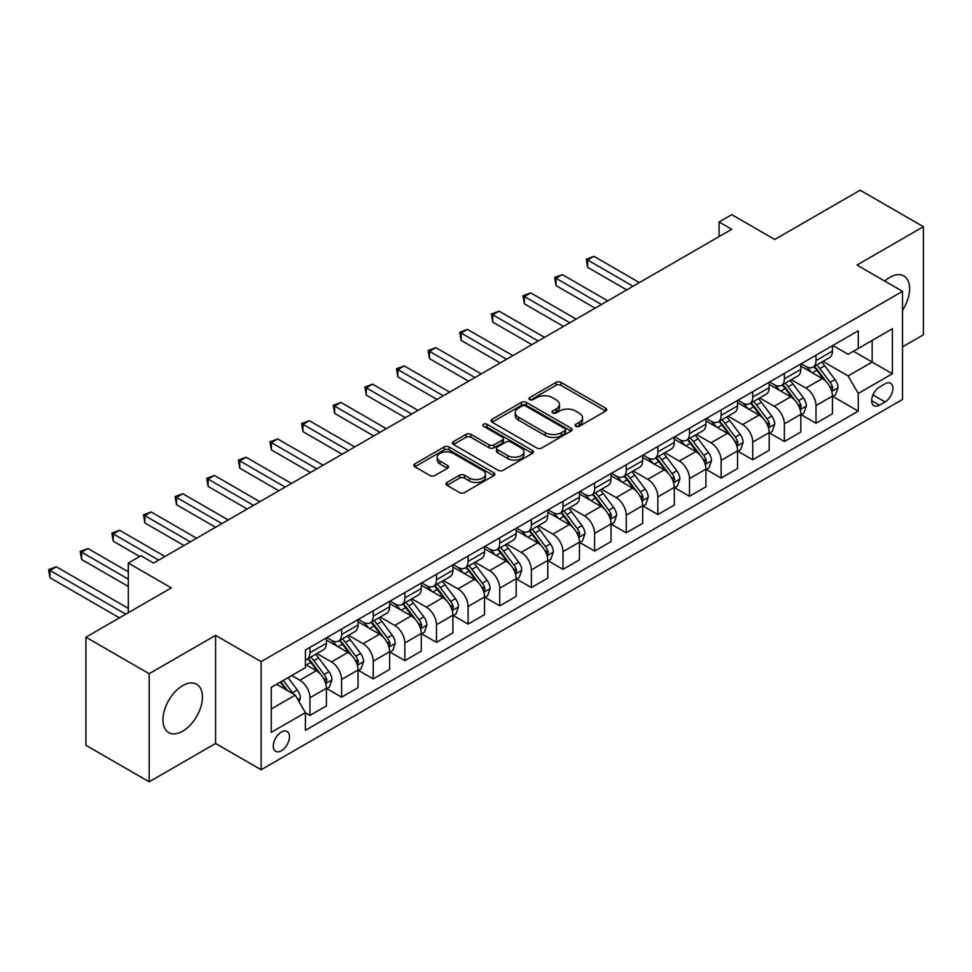 <?xml version="1.0" encoding="UTF-8"?>
<svg xmlns="http://www.w3.org/2000/svg" width="972" height="972" viewBox="0 0 972 972"><rect width="100%" height="100%" fill="white"/><g stroke="black" fill="none" stroke-linecap="round" stroke-linejoin="round"><path stroke-width="1.46" d="M575.825 426.295A2.454 1.422 0 0 0 579.3 426.295L605.69 411.059A3.511 2.029 0 0 0 606.722 409.625A3.511 2.029 0 0 0 605.69 408.191L560.99 382.385A3.511 2.029 0 0 0 556.02 382.385L529.631 397.621A2.454 1.422 0 0 0 528.914 398.617A2.454 1.422 0 0 0 529.631 399.626A2.454 1.422 0 0 0 533.118 399.626L536.532 397.657A11.239 6.488 0 0 1 552.424 397.657L556.142 399.808A11.239 6.488 0 0 1 559.435 404.388A11.239 6.488 0 0 1 556.142 408.981L552.728 410.949A2.454 1.422 0 0 0 552.011 411.958A2.454 1.422 0 0 0 552.728 412.966A2.454 1.422 0 0 0 556.203 412.966L559.629 410.986A11.239 6.488 0 0 1 575.521 410.986L579.239 413.136A11.239 6.488 0 0 1 582.532 417.729A11.239 6.488 0 0 1 579.239 422.322L575.825 424.29A2.454 1.422 0 0 0 575.108 425.286A2.454 1.422 0 0 0 575.825 426.295L575.825 424.29M182.7 731.187A27.909 16.111 120 0 0 200.937 706.595A27.909 16.111 120 0 0 196.648 684.227A27.909 16.111 120 0 0 182.7 685.612A27.909 16.111 120 0 0 164.462 710.204A27.909 16.111 120 0 0 168.739 732.572A27.909 16.111 120 0 0 182.7 731.187M902.526 310.299A27.909 16.111 120 0 0 903.826 275.951A27.909 16.111 120 0 0 889.878 277.324A27.909 16.111 120 0 0 884.739 281.078M281.37 750.761A11.445 6.61 120 0 0 288.854 740.676A11.445 6.61 120 0 0 287.105 731.503A11.445 6.61 120 0 0 281.37 732.062A11.445 6.61 120 0 0 273.897 742.158A11.445 6.61 120 0 0 275.647 751.332A11.445 6.61 120 0 0 281.37 750.761M446.998 482.464A3.511 2.029 0 0 0 445.966 483.898A3.511 2.029 0 0 0 446.998 485.332L459.537 492.573A3.511 2.029 0 0 0 464.507 492.573L493.812 475.66A3.511 2.029 0 0 0 494.833 474.227A3.511 2.029 0 0 0 493.812 472.793L449.113 446.974A3.511 2.029 0 0 0 444.143 446.974L414.837 463.899A3.511 2.029 0 0 0 413.805 465.333A3.511 2.029 0 0 0 414.837 466.767L429.988 475.515A3.511 2.029 0 0 0 434.946 475.515L447.497 468.273A3.511 2.029 0 0 0 448.517 466.839A3.511 2.029 0 0 0 447.497 465.406L439.976 461.068A9.392 5.419 0 0 1 437.23 457.229A9.392 5.419 0 0 1 443.025 452.223A9.392 5.419 0 0 1 453.268 453.402L482.695 470.387A9.392 5.419 0 0 1 485.453 474.227A9.392 5.419 0 0 1 479.646 479.232A9.392 5.419 0 0 1 469.415 478.054L464.507 475.223A3.511 2.029 0 0 0 459.537 475.223L446.998 482.464L446.998 485.332M902.526 346.858L923.4 334.805L923.4 226.707L860.147 190.196L774.757 239.489L731.746 214.666L719.086 221.968L731.746 229.27L153.6 563.055L140.952 555.753L128.304 563.055L128.304 612.725M149.178 673.705L149.178 781.804L215.59 743.459L215.59 635.36L149.178 673.705L85.925 637.195L171.315 587.89L128.304 563.055M215.59 635.36L261.128 661.653L902.526 291.357L902.526 399.456L261.128 769.751L261.128 661.653M923.4 226.707L856.988 265.052L902.526 291.357M536.775 447.983A3.511 2.029 0 0 0 541.744 447.983L571.05 431.058A3.511 2.029 0 0 0 572.071 429.624A3.511 2.029 0 0 0 571.05 428.19L526.35 402.384A3.511 2.029 0 0 0 521.381 402.384L492.075 419.309A3.511 2.029 0 0 0 491.042 420.742A3.511 2.029 0 0 0 492.075 422.176L536.775 447.983M484.481 426.83A2.454 1.422 0 0 1 486.984 427.17L486.984 424.254L532.425 450.498A3.511 2.029 0 0 1 533.458 451.931A3.511 2.029 0 0 1 532.425 453.365L503.119 470.278A3.511 2.029 0 0 1 498.162 470.278L453.45 444.471L453.45 441.604A3.511 2.029 0 0 0 452.43 443.038A3.511 2.029 0 0 0 453.45 444.471M453.45 441.604L465.989 434.363A3.511 2.029 0 0 1 470.958 434.363L489.086 444.824A3.511 2.029 0 0 0 494.055 444.824L502.378 440.024A3.511 2.029 0 0 0 503.411 438.591A3.511 2.029 0 0 0 502.378 437.157L483.509 426.258A2.454 1.422 0 0 1 482.78 425.262A2.454 1.422 0 0 1 484.299 423.95A2.454 1.422 0 0 1 486.984 424.254M149.178 781.804L85.925 745.293L85.925 637.195M885.067 383.818L879.502 387.038A11.093 6.403 120 0 0 872.261 396.807A11.093 6.403 120 0 0 873.962 405.701A11.093 6.403 120 0 0 879.502 405.142L885.067 401.934A11.093 6.403 120 0 0 892.32 392.153A11.093 6.403 120 0 0 890.619 383.272A11.093 6.403 120 0 0 885.067 383.818M832.822 345.473L848.131 354.306L858.252 348.474L858.252 330.796L305.415 649.976L305.415 667.643L271.249 687.362L271.249 732.353L305.415 712.634L305.415 730.312L858.252 411.132L858.252 393.466L848.131 375.933L822.968 361.402M858.252 348.474L892.405 328.743L892.405 373.746L858.252 393.466M215.59 743.459L261.128 769.751M719.086 221.968L719.086 236.573M853.44 351.244L872.163 362.058L872.163 340.431L892.405 328.743M848.131 375.933L872.163 362.058L892.405 373.746M271.249 708.989L295.294 695.114L276.57 684.3M305.415 712.78L309.959 715.416L309.959 697.738A14.313 8.262 -120 0 0 299.85 680.206L291.746 675.54M309.959 715.416L326.41 705.915L326.41 688.249A14.313 8.262 -120 0 0 316.289 670.716L305.415 664.435M326.786 688.613L341.597 697.155L341.597 679.477A14.313 8.262 -120 0 0 331.476 661.944L316.945 653.561M341.597 697.155L358.036 687.666L358.036 669.987A14.313 8.262 -120 0 0 347.915 652.455L326.41 640.038M358.413 670.352L373.224 678.893L373.224 661.215A14.313 8.262 -120 0 0 363.103 643.695L348.571 635.299M373.224 678.893L389.663 669.404L389.663 651.726A14.313 8.262 -120 0 0 379.542 634.194L358.036 621.776M390.039 652.091L404.85 660.632L404.85 642.966A14.313 8.262 -120 0 0 394.729 625.433L380.198 617.038M404.85 660.632L421.289 651.143L421.289 633.465A14.313 8.262 -120 0 0 411.168 615.932L389.663 603.515M421.666 633.829L436.477 642.371L436.477 624.704A14.313 8.262 -120 0 0 426.356 607.172L411.824 598.776M436.477 642.371L452.916 632.881L452.916 615.203A14.313 8.262 -120 0 0 442.795 597.671L421.289 585.265M453.292 615.568L468.103 624.121L468.103 606.443A14.313 8.262 -120 0 0 457.982 588.911L443.451 580.527M468.103 624.121L484.542 614.62L484.542 596.942A14.313 8.262 -120 0 0 474.421 579.421L452.916 567.004M484.919 597.306L499.73 605.86L499.73 588.182A14.313 8.262 -120 0 0 489.609 570.649L475.077 562.266M499.73 605.86L516.168 596.358L516.168 578.68A14.313 8.262 -120 0 0 506.048 561.16L484.542 548.743M516.557 579.057L531.356 587.598L531.356 569.92A14.313 8.262 -120 0 0 521.235 552.388L506.704 544.004M531.356 587.598L547.795 578.097L547.795 560.431A14.313 8.262 -120 0 0 537.674 542.898L516.168 530.481M548.184 560.795L562.982 569.337L562.982 551.659A14.313 8.262 -120 0 0 552.861 534.138L538.33 525.743M562.982 569.337L579.421 559.848L579.421 542.169A14.313 8.262 -120 0 0 569.3 524.637L547.795 512.22M579.81 542.534L594.609 551.075L594.609 533.397A14.313 8.262 -120 0 0 584.488 515.877L569.957 507.481M594.609 551.075L611.048 541.586L611.048 523.908A14.313 8.262 -120 0 0 600.927 506.376L579.421 493.958M611.437 524.273L626.235 532.814L626.235 515.148A14.313 8.262 -120 0 0 616.114 497.615L601.583 489.22M626.235 532.814L642.674 523.325L642.674 505.647A14.313 8.262 -120 0 0 632.553 488.114L611.048 475.697M643.063 506.011L657.862 514.565L657.862 496.886A14.313 8.262 -120 0 0 647.741 479.354L633.209 470.958M657.862 514.565L674.301 505.063L674.301 487.385A14.313 8.262 -120 0 0 664.192 469.853L642.674 457.448M674.689 487.75L689.488 496.303L689.488 478.625A14.313 8.262 -120 0 0 679.367 461.093L664.836 452.709M689.488 496.303L705.939 486.802L705.939 469.124A14.313 8.262 -120 0 0 695.818 451.603L674.301 439.186M706.316 469.488L721.115 478.042L721.115 460.363A14.313 8.262 -120 0 0 710.994 442.831L696.462 434.448M721.115 478.042L737.566 468.54L737.566 450.874A14.313 8.262 -120 0 0 727.445 433.342L705.939 420.925M737.942 451.239L752.741 459.78L752.741 442.102A14.313 8.262 -120 0 0 742.62 424.57L728.089 416.186M752.741 459.78L769.192 450.279L769.192 432.613A14.313 8.262 -120 0 0 759.071 415.08L737.566 402.663M769.569 432.977L784.368 441.519L784.368 423.841A14.313 8.262 -120 0 0 774.247 406.32L759.715 397.925M784.368 441.519L800.819 432.03L800.819 414.351A14.313 8.262 -120 0 0 790.698 396.819L769.192 384.402M801.195 414.716L815.994 423.257L815.994 405.579A14.313 8.262 -120 0 0 805.873 388.059L791.342 379.663M815.994 423.257L832.445 413.768L832.445 396.09A14.313 8.262 -120 0 0 822.324 378.558L800.819 366.14M801.195 363.735L805.873 366.432A14.313 8.262 -120 0 0 813.029 367.149A14.313 8.262 -120 0 0 815.994 360.588L815.994 355.193M769.569 381.996L774.247 384.693A14.313 8.262 -120 0 0 781.403 385.41A14.313 8.262 -120 0 0 784.368 378.849L784.368 373.442M737.942 400.257L742.62 402.955A14.313 8.262 -120 0 0 749.777 403.659A14.313 8.262 -120 0 0 752.741 397.111L752.741 391.704M706.316 418.507L710.994 421.216A14.313 8.262 -120 0 0 718.15 421.921A14.313 8.262 -120 0 0 721.115 415.372L721.115 409.965M674.689 436.768L679.367 439.478A14.313 8.262 -120 0 0 686.524 440.182A14.313 8.262 -120 0 0 689.488 433.634L689.488 428.227M643.063 455.03L647.741 457.739A14.313 8.262 -120 0 0 654.897 458.444A14.313 8.262 -120 0 0 657.862 451.895L657.862 446.488M611.437 473.291L616.114 475.988A14.313 8.262 -120 0 0 623.271 476.705A14.313 8.262 -120 0 0 626.235 470.144L626.235 464.75M579.81 491.553L584.488 494.25A14.313 8.262 -120 0 0 591.644 494.967A14.313 8.262 -120 0 0 594.609 488.406L594.609 482.999M548.184 509.814L552.861 512.511A14.313 8.262 -120 0 0 560.018 513.216A14.313 8.262 -120 0 0 562.982 506.667L562.982 501.26M516.557 528.075L521.235 530.773A14.313 8.262 -120 0 0 528.391 531.477A14.313 8.262 -120 0 0 531.356 524.929L531.356 519.522M484.919 546.325L489.609 549.034A14.313 8.262 -120 0 0 496.765 549.739A14.313 8.262 -120 0 0 499.73 543.19L499.73 537.783M453.292 564.586L457.982 567.296A14.313 8.262 -120 0 0 465.138 568A14.313 8.262 -120 0 0 468.103 561.452L468.103 556.045M421.666 582.848L426.356 585.557A14.313 8.262 -120 0 0 433.512 586.262A14.313 8.262 -120 0 0 436.477 579.713L436.477 574.306M390.039 601.109L394.729 603.806A14.313 8.262 -120 0 0 401.886 604.523A14.313 8.262 -120 0 0 404.85 597.962L404.85 592.568M358.413 619.371L363.103 622.068A14.313 8.262 -120 0 0 370.259 622.785A14.313 8.262 -120 0 0 373.224 616.224L373.224 610.817M326.786 637.632L331.476 640.329A14.313 8.262 -120 0 0 338.633 641.034A14.313 8.262 -120 0 0 341.597 634.485L341.597 629.078M832.822 396.455L858.252 411.132M813.029 367.149L829.481 357.647A14.313 8.262 -120 0 0 832.445 351.099L832.445 345.692M781.403 385.41L797.854 375.909A14.313 8.262 -120 0 0 800.819 369.36L800.819 363.953M749.777 403.659L766.228 394.17A14.313 8.262 -120 0 0 769.192 387.621L769.192 382.215M718.15 421.921L734.601 412.432A14.313 8.262 -120 0 0 737.566 405.871L737.566 400.476M686.524 440.182L702.975 430.693A14.313 8.262 -120 0 0 705.939 424.132L705.939 418.725M654.897 458.444L671.348 448.943A14.313 8.262 -120 0 0 674.301 442.394L674.301 436.987M623.271 476.705L639.71 467.204A14.313 8.262 -120 0 0 642.674 460.655L642.674 455.248M591.644 494.967L608.083 485.465A14.313 8.262 -120 0 0 611.048 478.917L611.048 473.51M560.018 513.216L576.457 503.727A14.313 8.262 -120 0 0 579.421 497.178L579.421 491.771M528.391 531.477L544.83 521.988A14.313 8.262 -120 0 0 547.795 515.439L547.795 510.033M496.765 549.739L513.204 540.25A14.313 8.262 -120 0 0 516.168 533.689L516.168 528.294M465.138 568L481.577 558.511A14.313 8.262 -120 0 0 484.542 551.95L484.542 546.543M433.512 586.262L449.951 576.76A14.313 8.262 -120 0 0 452.916 570.212L452.916 564.805M401.886 604.523L418.325 595.022A14.313 8.262 -120 0 0 421.289 588.473L421.289 583.066M370.259 622.785L386.698 613.283A14.313 8.262 -120 0 0 389.663 606.735L389.663 601.328M338.633 641.034L355.072 631.545A14.313 8.262 -120 0 0 358.036 624.996L358.036 619.589M305.415 659.879A14.313 8.262 -120 0 0 307.006 659.295L323.445 649.806A14.313 8.262 -120 0 0 326.41 643.257L326.41 637.851M307.006 659.295A14.313 8.262 -120 0 0 309.959 652.747L309.959 647.34M295.294 695.114L305.415 712.634M576.809 426.647L579.239 425.238A11.239 6.488 0 0 0 582.532 420.645L582.532 417.729M559.435 404.388L559.435 407.317A11.239 6.488 0 0 1 556.142 411.909L553.712 413.307M605.641 411.083L560.99 385.301A3.511 2.029 0 0 0 556.02 385.301L530.615 399.978M571.001 431.094L526.35 405.312A3.511 2.029 0 0 0 521.381 405.312L492.124 422.2M564.841 430.632A2.454 1.422 0 0 0 565.558 429.624A2.454 1.422 0 0 0 564.841 428.628L525.597 405.968A2.454 1.422 0 0 0 522.122 405.968L518.526 408.046A11.239 6.488 0 0 0 515.233 412.638A11.239 6.488 0 0 0 518.526 417.231L545.341 432.71A11.239 6.488 0 0 0 561.233 432.71L564.841 430.632L564.841 433.561A2.454 1.422 0 0 0 565.558 432.552L565.558 429.624M515.233 412.638L515.233 415.554A11.239 6.488 0 0 0 518.526 420.147L518.526 417.231M564.841 433.561L561.233 435.638A11.239 6.488 0 0 1 545.341 435.638L518.526 420.147M453.499 444.496L465.989 437.279L465.989 434.363M503.411 438.591L503.411 441.519A3.511 2.029 0 0 1 502.378 442.953L494.055 447.752A3.511 2.029 0 0 1 489.086 447.752L470.958 437.279A3.511 2.029 0 0 0 465.989 437.279M486.984 427.17L532.377 453.389M507.906 455.686A9.392 5.419 0 0 0 518.149 456.864A9.392 5.419 0 0 0 523.944 451.858A9.392 5.419 0 0 0 521.186 448.019L510.822 442.029A3.511 2.029 0 0 0 505.853 442.029L497.53 446.841A3.511 2.029 0 0 0 496.51 448.274A3.511 2.029 0 0 0 497.53 449.708L507.906 455.686L507.906 458.614A9.392 5.419 0 0 0 518.149 459.792A9.392 5.419 0 0 0 523.944 454.775L523.944 451.858M496.51 448.274L496.51 451.19A3.511 2.029 0 0 0 497.53 452.624L497.53 449.708M507.906 458.614L497.53 452.624M485.453 474.227L485.453 477.143A9.392 5.419 0 0 1 479.646 482.161A9.392 5.419 0 0 1 469.415 480.982L464.507 478.151A3.511 2.029 0 0 0 459.537 478.151L447.047 485.356M437.23 457.229L437.23 460.157A9.392 5.419 0 0 0 439.976 463.984L439.976 461.068M447.448 468.297L439.976 463.984M493.764 475.685L449.113 449.902A3.511 2.029 0 0 0 444.143 449.902L414.886 466.791M832.445 396.673L835.483 394.924L838.01 387.621A9.477 5.48 -120 0 0 834.984 379.542L824.645 365.739A27.374 15.807 -120 0 0 821.656 362.167M811.377 372.24A27.374 15.807 -120 0 0 805.776 366.371M831.582 390.865L832.883 388.022A9.477 5.48 -120 0 0 830.173 382.324L819.833 368.522A27.374 15.807 -120 0 0 816.845 364.937M814.305 366.408A22.721 13.122 60 0 1 818.035 370.648L826.783 382.336M639.394 282.585L593.977 256.365L587.647 260.022L587.647 267.324L626.733 289.887M813.807 366.699A27.374 15.807 60 0 1 816.796 370.271L823.673 379.445M587.647 267.324L586.262 259.22L633.064 286.242M586.262 259.22L593.977 256.365M800.819 414.935L803.856 413.185L806.383 405.871A9.477 5.48 -120 0 0 803.358 397.803L793.018 384.001A27.374 15.807 -120 0 0 790.029 380.429M779.751 390.501A27.374 15.807 -120 0 0 774.137 384.633M799.956 409.127L801.256 406.284A9.477 5.48 -120 0 0 798.547 400.573L788.207 386.783A27.374 15.807 -120 0 0 785.218 383.199M782.679 384.669A22.721 13.122 60 0 1 786.409 388.909L795.157 400.586M607.767 300.846L562.351 274.626L556.02 278.284L556.02 285.586L595.107 308.148M782.181 384.948A27.374 15.807 60 0 1 785.169 388.533L792.046 397.706M556.02 285.586L554.635 277.47L601.437 304.503M554.635 277.47L562.351 274.626M769.192 433.196L772.218 431.447L774.757 424.132A9.477 5.48 -120 0 0 771.732 416.065L761.392 402.262A27.374 15.807 -120 0 0 758.403 398.69M748.124 408.762A27.374 15.807 -120 0 0 742.511 402.894M768.317 427.388L769.63 424.545A9.477 5.48 -120 0 0 766.92 418.835L756.581 405.032A27.374 15.807 -120 0 0 753.592 401.46M751.052 402.93A22.721 13.122 60 0 1 754.782 407.171L763.53 418.847M576.141 319.108L530.724 292.888L524.394 296.533L524.394 303.847L563.481 326.41M750.554 403.21A27.374 15.807 60 0 1 753.543 406.794L760.42 415.967M524.394 303.847L523.009 295.731L569.811 322.765M523.009 295.731L530.724 292.888M737.566 451.458L740.591 449.696L743.13 442.394A9.477 5.48 -120 0 0 740.105 434.326L729.765 420.524A27.374 15.807 -120 0 0 726.777 416.939M716.498 427.024A27.374 15.807 -120 0 0 710.884 421.155M736.691 445.65L738.003 442.795A9.477 5.48 -120 0 0 735.294 437.096L724.954 423.294A27.374 15.807 -120 0 0 721.965 419.722M719.426 421.192A22.721 13.122 60 0 1 723.156 425.432L731.904 437.108M544.514 337.369L499.098 311.149L492.768 314.794L492.768 322.097L531.854 344.671M718.928 421.471A27.374 15.807 60 0 1 721.917 425.056L728.793 434.229M492.768 322.097L491.382 313.992L538.184 341.014M491.382 313.992L499.098 311.149M705.939 469.707L708.965 467.957L711.504 460.655A9.477 5.48 -120 0 0 708.479 452.575L698.139 438.785A27.374 15.807 -120 0 0 695.15 435.201M684.871 445.273A27.374 15.807 -120 0 0 679.258 439.417M705.064 463.899L706.377 461.056A9.477 5.48 -120 0 0 703.667 455.358L693.328 441.555A27.374 15.807 -120 0 0 690.339 437.983M687.799 439.453A22.721 13.122 60 0 1 691.517 443.694L700.277 455.37M512.876 355.63L467.471 329.411L461.141 333.056L461.141 340.358L500.228 362.933M687.301 439.733A27.374 15.807 60 0 1 690.29 443.305L697.167 452.478M461.141 340.358L459.744 332.254L506.558 359.276M459.744 332.254L467.471 329.411M674.301 487.968L677.338 486.219L679.878 478.917A9.477 5.48 -120 0 0 676.84 470.837L666.513 457.034A27.374 15.807 -120 0 0 663.524 453.462M653.245 463.535A27.374 15.807 -120 0 0 647.631 457.678M673.438 482.161L674.75 479.318A9.477 5.48 -120 0 0 672.041 473.619L661.701 459.817A27.374 15.807 -120 0 0 658.712 456.245M656.161 457.715A22.721 13.122 60 0 1 659.891 461.955L668.651 473.631M481.249 373.88L435.845 347.66L429.515 351.317L429.515 358.619L468.601 381.194M655.675 457.994A27.374 15.807 60 0 1 658.664 461.566L665.541 470.74M429.515 358.619L428.117 350.515L474.931 377.537M428.117 350.515L435.845 347.66M642.674 506.23L645.712 504.48L648.239 497.178A9.477 5.48 -120 0 0 645.214 489.098L634.886 475.296A27.374 15.807 -120 0 0 631.897 471.724M621.618 481.796A27.374 15.807 -120 0 0 616.005 475.928M641.812 500.422L643.124 497.579A9.477 5.48 -120 0 0 640.414 491.881L630.075 478.078A27.374 15.807 -120 0 0 627.086 474.494M624.534 475.964A22.721 13.122 60 0 1 628.264 480.204L637.012 491.893M449.623 392.141L404.218 365.922L397.888 369.579L397.888 376.881L436.975 399.443M624.048 476.256A27.374 15.807 60 0 1 627.037 479.828L633.914 489.001M397.888 376.881L396.491 368.777L443.305 395.798M396.491 368.777L404.218 365.922M611.048 524.491L614.085 522.742L616.613 515.439A9.477 5.48 -120 0 0 613.587 507.36L603.26 493.557A27.374 15.807 -120 0 0 600.271 489.985M589.98 500.058A27.374 15.807 -120 0 0 584.379 494.189M610.185 518.683L611.497 515.84A9.477 5.48 -120 0 0 608.788 510.13L598.448 496.34A27.374 15.807 -120 0 0 595.459 492.755M592.908 494.226A22.721 13.122 60 0 1 596.638 498.466L605.386 510.142M417.996 410.403L372.592 384.183L366.262 387.84L366.262 395.142L405.348 417.705M592.422 494.505A27.374 15.807 60 0 1 595.411 498.089L602.288 507.263M366.262 395.142L364.865 387.038L411.678 414.06M364.865 387.038L372.592 384.183M579.421 542.753L582.459 541.003L584.986 533.689A9.477 5.48 -120 0 0 581.961 525.621L571.621 511.819A27.374 15.807 -120 0 0 568.644 508.247M558.353 518.319A27.374 15.807 -120 0 0 552.752 512.451M578.559 536.945L579.871 534.102A9.477 5.48 -120 0 0 577.161 528.391L566.822 514.589A27.374 15.807 -120 0 0 563.833 511.017M561.281 512.487A22.721 13.122 60 0 1 565.011 516.727L573.759 528.404M386.37 428.664L340.953 402.444L334.635 406.102L334.635 413.404L373.722 435.966M560.795 512.766A27.374 15.807 60 0 1 563.784 516.351L570.661 525.524M334.635 413.404L333.238 405.288L380.052 432.321M333.238 405.288L340.953 402.444M547.795 561.014L550.832 559.252L553.36 551.95A9.477 5.48 -120 0 0 550.334 543.883L539.995 530.08A27.374 15.807 -120 0 0 537.018 526.496M526.727 536.58A27.374 15.807 -120 0 0 521.126 530.712M546.932 555.206L548.244 552.363A9.477 5.48 -120 0 0 545.535 546.653L535.195 532.85A27.374 15.807 -120 0 0 532.206 529.278M529.655 530.748A22.721 13.122 60 0 1 533.385 534.989L542.133 546.665M354.744 446.926L309.327 420.706L303.009 424.351L303.009 431.665L342.095 454.228M529.169 531.028A27.374 15.807 60 0 1 532.158 534.612L539.035 543.785M303.009 431.665L301.612 423.549L348.426 450.571M301.612 423.549L309.327 420.706M516.168 579.276L519.206 577.514L521.733 570.212A9.477 5.48 -120 0 0 518.708 562.144L508.368 548.342A27.374 15.807 -120 0 0 505.391 544.757M495.1 554.842A27.374 15.807 -120 0 0 489.499 548.973M515.306 573.468L516.618 570.613A9.477 5.48 -120 0 0 513.909 564.914L503.569 551.112A27.374 15.807 -120 0 0 500.58 547.54M498.029 549.01A22.721 13.122 60 0 1 501.759 553.25L510.507 564.926M323.117 465.187L277.7 438.967L271.382 442.612L271.382 449.915L310.469 472.489M497.543 549.289A27.374 15.807 60 0 1 500.531 552.861L507.408 562.047M271.382 449.915L269.985 441.81L316.799 468.832M269.985 441.81L277.7 438.967M484.542 597.525L487.58 595.775L490.107 588.473A9.477 5.48 -120 0 0 487.081 580.393L476.742 566.603A27.374 15.807 -120 0 0 473.765 563.019M463.474 573.091A27.374 15.807 -120 0 0 457.873 567.235M483.679 591.717L484.992 588.874A9.477 5.48 -120 0 0 482.282 583.176L471.942 569.373A27.374 15.807 -120 0 0 468.954 565.801M466.402 567.271A22.721 13.122 60 0 1 470.132 571.512L478.88 583.188M291.491 483.449L246.074 457.229L239.756 460.874L239.756 468.176L278.843 490.751M465.916 567.551A27.374 15.807 60 0 1 468.905 571.123L475.782 580.296M239.756 468.176L238.359 460.072L285.173 487.094M238.359 460.072L246.074 457.229M452.916 615.786L455.953 614.037L458.48 606.735A9.477 5.48 -120 0 0 455.455 598.655L445.115 584.852A27.374 15.807 -120 0 0 442.139 581.28M431.847 591.353A27.374 15.807 -120 0 0 426.246 585.496M452.053 609.979L453.365 607.135A9.477 5.48 -120 0 0 450.656 601.437L440.316 587.635A27.374 15.807 -120 0 0 437.327 584.051M434.776 585.533A22.721 13.122 60 0 1 438.506 589.773L447.254 601.449M259.864 501.698L214.448 475.478L208.13 479.135L208.13 486.437L247.216 509.012M434.29 585.812A27.374 15.807 60 0 1 437.279 589.384L444.143 598.558M208.13 486.437L206.732 478.333L253.546 505.355M206.732 478.333L214.448 475.478M421.289 634.048L424.327 632.298L426.854 624.996A9.477 5.48 -120 0 0 423.828 616.916L413.489 603.114A27.374 15.807 -120 0 0 410.5 599.542M400.221 609.614A27.374 15.807 -120 0 0 394.62 603.746M420.426 628.24L421.739 625.397A9.477 5.48 -120 0 0 419.029 619.699L408.69 605.896A27.374 15.807 -120 0 0 405.701 602.312M403.149 603.782A22.721 13.122 60 0 1 406.879 608.022L415.627 619.711M228.238 519.959L182.821 493.74L176.503 497.397L176.503 504.699L215.59 527.261M402.663 604.074A27.374 15.807 60 0 1 405.652 607.646L412.517 616.819M176.503 504.699L175.106 496.595L221.92 523.616M175.106 496.595L182.821 493.74M389.663 652.309L392.7 650.56L395.227 643.257A9.477 5.48 -120 0 0 392.202 635.178L381.862 621.375A27.374 15.807 -120 0 0 378.873 617.803M368.595 627.876A27.374 15.807 -120 0 0 362.993 622.007M388.8 646.502L390.112 643.658A9.477 5.48 -120 0 0 387.391 637.948L377.063 624.158A27.374 15.807 -120 0 0 374.074 620.573M371.523 622.044A22.721 13.122 60 0 1 375.253 626.284L384.001 637.96M196.611 538.221L151.195 512.001L144.877 515.658L144.877 522.96L183.963 545.523M371.037 622.323A27.374 15.807 60 0 1 374.026 625.907L380.89 635.081M144.877 522.96L143.479 514.856L190.293 541.878M143.479 514.856L151.195 512.001M358.036 670.571L361.074 668.821L363.601 661.507A9.477 5.48 -120 0 0 360.576 653.439L350.236 639.637A27.374 15.807 -120 0 0 347.247 636.065M336.968 646.137A27.374 15.807 -120 0 0 331.367 640.269M357.174 664.763L358.486 661.92A9.477 5.48 -120 0 0 355.764 656.209L345.437 642.407A27.374 15.807 -120 0 0 342.448 638.835M339.896 640.305A22.721 13.122 60 0 1 343.626 644.545L352.374 656.222M164.985 556.482L119.568 530.262L113.25 533.92L113.25 541.222L139.689 556.482M339.41 640.584A27.374 15.807 60 0 1 342.399 644.169L349.264 653.342M113.25 541.222L111.853 533.106L158.655 560.139M111.853 533.106L119.568 530.262M326.41 688.832L329.447 687.07L331.974 679.768A9.477 5.48 -120 0 0 328.949 671.701L318.609 657.898A27.374 15.807 -120 0 0 315.621 654.314M325.547 683.024L326.859 680.169A9.477 5.48 -120 0 0 324.138 674.471L313.81 660.668A27.374 15.807 -120 0 0 310.821 657.096M308.27 658.566A22.721 13.122 60 0 1 312 662.807L320.748 674.483M128.304 571.815L87.942 548.524L81.624 552.169L81.624 559.483L128.304 586.432M307.784 658.846A27.374 15.807 60 0 1 310.773 662.43L317.637 671.603M81.624 559.483L80.226 551.367L128.304 579.13M80.226 551.367L87.942 548.524M299.084 701.687L300.348 698.03A9.477 5.48 -120 0 0 297.323 689.962L288.101 677.642M128.304 608.338L56.315 566.785L49.997 570.43L49.997 577.733L119.447 617.84M293.374 694.008A9.477 5.48 -120 0 0 292.511 692.732L283.289 680.412M280.92 681.785L287.542 690.642M280.252 682.174L285.877 689.67M49.997 577.733L48.6 569.628L125.765 614.183M48.6 569.628L56.315 566.785M299.85 680.206L316.289 670.716M331.476 661.944L347.915 652.455M363.103 643.695L379.542 634.194M394.729 625.433L411.168 615.932M426.356 607.172L442.795 597.671M457.982 588.911L474.421 579.421M489.609 570.649L506.048 561.16M521.235 552.388L537.674 542.898M552.861 534.138L569.3 524.637M584.488 515.877L600.927 506.376M616.114 497.615L632.553 488.114M647.741 479.354L664.192 469.853M679.367 461.093L695.818 451.603M710.994 442.831L727.445 433.342M742.62 424.57L759.071 415.08M774.247 406.32L790.698 396.819M805.873 388.059L822.324 378.558M815.994 360.588L832.445 351.099M815.994 405.579L832.445 396.09M784.368 423.841L800.819 414.351M784.368 378.849L800.819 369.36M752.741 442.102L769.192 432.613M752.741 397.111L769.192 387.621M721.115 460.363L737.566 450.874M721.115 415.372L737.566 405.871M689.488 478.625L705.939 469.124M689.488 433.634L705.939 424.132M657.862 496.886L674.301 487.385M657.862 451.895L674.301 442.394M626.235 515.148L642.674 505.647M626.235 470.144L642.674 460.655M594.609 533.397L611.048 523.908M594.609 488.406L611.048 478.917M562.982 551.659L579.421 542.169M562.982 506.667L579.421 497.178M531.356 569.92L547.795 560.431M531.356 524.929L547.795 515.439M499.73 588.182L516.168 578.68M499.73 543.19L516.168 533.689M468.103 606.443L484.542 596.942M468.103 561.452L484.542 551.95M436.477 624.704L452.916 615.203M436.477 579.713L452.916 570.212M404.85 642.966L421.289 633.465M404.85 597.962L421.289 588.473M373.224 661.215L389.663 651.726M373.224 616.224L389.663 606.735M341.597 679.477L358.036 669.987M341.597 634.485L358.036 624.996M309.959 697.738L326.41 688.249M309.959 652.747L326.41 643.257M872.941 394.924L885.067 401.934M871.653 400.622L879.502 405.142M579.239 425.238L579.239 422.322M552.728 412.966L552.728 410.949M556.142 411.909L556.142 408.981M529.631 399.626L529.631 397.621M556.02 385.301L556.02 382.385M560.99 385.301L560.99 382.385M605.69 411.059L605.69 408.191M492.075 422.176L492.075 419.309M521.381 405.312L521.381 402.384M526.35 405.312L526.35 402.384M571.05 431.058L571.05 428.19M545.341 435.638L545.341 432.71M561.233 435.638L561.233 432.71M470.958 437.279L470.958 434.363M489.086 447.752L489.086 444.824M494.055 447.752L494.055 444.824M502.378 442.953L502.378 440.024M532.425 453.365L532.425 450.498M459.537 478.151L459.537 475.223M464.507 478.151L464.507 475.223M469.415 480.982L469.415 478.054M447.497 468.273L447.497 465.406M414.837 466.767L414.837 463.899M444.143 449.902L444.143 446.974M449.113 449.902L449.113 446.974M493.812 475.66L493.812 472.793M831.728 391.388L837.949 387.804M819.833 368.522L824.645 365.739M812.385 372.823L816.796 370.271M830.173 382.324L834.984 379.542M829.42 386.018L832.883 388.022M800.102 409.649L806.323 406.065M788.207 386.783L793.018 384.001M780.759 391.084L785.169 388.533M798.547 400.573L803.358 397.803M797.793 404.279L801.256 406.284M768.475 427.911L774.696 424.314M756.581 405.032L761.392 402.262M749.133 409.346L753.543 406.794M766.92 418.835L771.732 416.065M766.167 422.541L769.63 424.545M736.849 446.16L743.058 442.576M724.954 423.294L729.765 420.524M717.494 427.595L721.917 425.056M735.294 437.096L740.105 434.326M734.54 440.802L738.003 442.795M705.222 464.422L711.431 460.837M693.328 441.555L698.139 438.785M685.868 445.856L690.29 443.305M703.667 455.358L708.479 452.575M702.914 459.063L706.377 461.056M673.596 482.683L679.805 479.099M661.701 459.817L666.513 457.034M654.241 464.118L658.664 461.566M672.041 473.619L676.84 470.837M671.288 477.313L674.75 479.318M641.97 500.945L648.178 497.36M630.075 478.078L634.886 475.296M622.615 482.379L627.037 479.828M640.414 491.881L645.214 489.098M639.661 495.574L643.124 497.579M610.343 519.206L616.552 515.622M598.448 496.34L603.26 493.557M590.988 500.641L595.411 498.089M608.788 510.13L613.587 507.36M608.035 513.836L611.497 515.84M578.717 537.467L584.925 533.883M566.822 514.589L571.621 511.819M559.362 518.902L563.784 516.351M577.161 528.391L581.961 525.621M576.408 532.097L579.871 534.102M547.09 555.729L553.299 552.132M535.195 532.85L539.995 530.08M527.735 537.164L532.158 534.612M545.535 546.653L550.334 543.883M544.782 550.359L548.244 552.363M515.464 573.978L521.672 570.394M503.569 551.112L508.368 548.342M496.109 555.413L500.531 552.861M513.909 564.914L518.708 562.144M513.155 568.62L516.618 570.613M483.837 592.24L490.046 588.655M471.942 569.373L476.742 566.603M464.482 573.674L468.905 571.123M482.282 583.176L487.081 580.393M481.529 586.881L484.992 588.874M452.211 610.501L458.42 606.917M440.316 587.635L445.115 584.852M432.856 591.936L437.279 589.384M450.656 601.437L455.455 598.655M449.902 605.131L453.365 607.135M420.584 628.763L426.793 625.178M408.69 605.896L413.489 603.114M401.229 610.197L405.652 607.646M419.029 619.699L423.828 616.916M418.276 623.392L421.739 625.397M388.958 647.024L395.167 643.44M377.063 624.158L381.862 621.375M369.603 628.459L374.026 625.907M387.391 637.948L392.202 635.178M386.649 641.654L390.112 643.658M357.332 665.285L363.54 661.689M345.437 642.407L350.236 639.637M337.977 646.72L342.399 644.169M355.764 656.209L360.576 653.439M355.023 659.915L358.486 661.92M325.705 683.535L331.914 679.95M313.81 660.668L318.609 657.898M306.35 664.982L310.773 662.43M324.138 674.471L328.949 671.701M323.397 678.177L326.859 680.169M297.882 699.597L300.287 698.212M292.511 692.732L297.323 689.962"/></g></svg>
